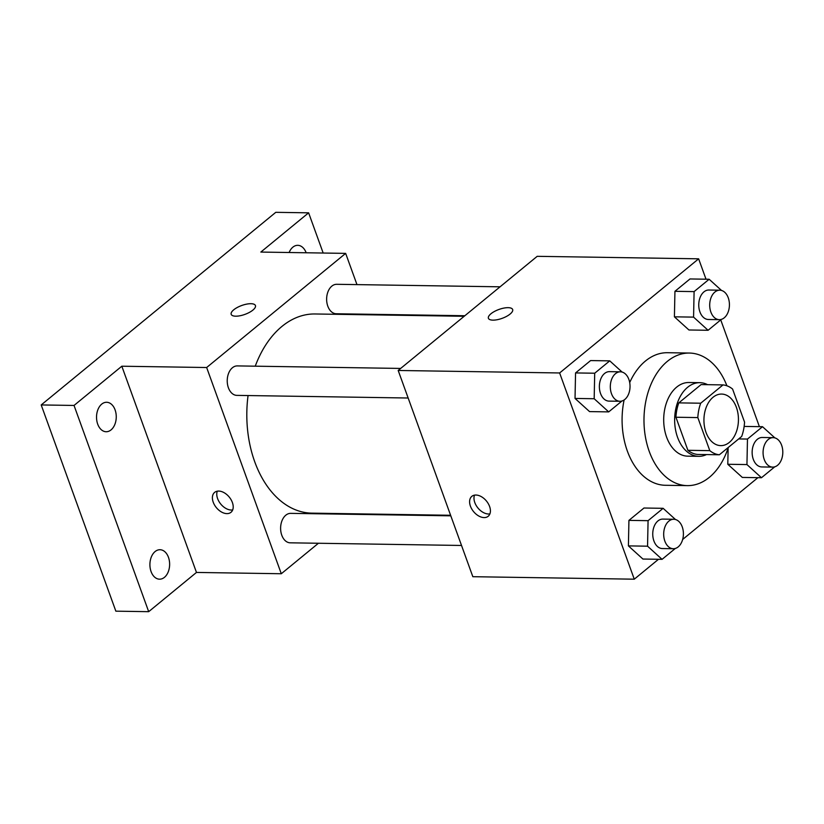 <?xml version="1.0" encoding="UTF-8"?>
<svg xmlns="http://www.w3.org/2000/svg" width="824" height="824" viewBox="0 0 824 824"><rect width="100%" height="100%" fill="white"/><g stroke="black" fill="none" stroke-linecap="round" stroke-linejoin="round"><path stroke-width="1.24" d="M705.983 432.332A25.781 17.253 -89.1 0 1 721.577 394.068A25.781 17.253 -89.1 0 1 738.438 420.106A25.781 17.253 -89.1 0 1 720.784 445.619A25.781 17.253 -89.1 0 1 705.983 432.332M719.373 454.776L741.662 436.473A35.01 23.433 -89.1 0 0 744.546 422.104L732.577 389.041A35.01 23.433 -89.1 0 0 722.998 384.911L700.709 403.214A35.01 23.433 -89.1 0 0 697.825 417.583L709.794 450.646A35.01 23.433 -89.1 0 0 719.373 454.776L697.475 454.436A35.01 23.433 -89.1 0 1 687.896 450.306L709.794 450.646M722.998 384.911L701.1 384.581L678.811 402.874L700.709 403.214M687.896 450.306L675.927 417.243L697.825 417.583M675.927 417.243A35.01 23.433 -89.1 0 1 678.811 402.874M707.6 384.674A36.833 24.648 90.9 0 0 699.864 382.676A36.833 24.648 90.9 0 0 687.628 387.28A36.833 24.648 90.9 0 0 675.319 428.532A36.833 24.648 90.9 0 0 698.721 456.331A36.833 24.648 90.9 0 0 706.529 454.57M698.721 456.331L687.783 456.166A36.833 24.648 -89.1 0 1 666.626 437.173A36.833 24.648 -89.1 0 1 676.679 387.115A36.833 24.648 -89.1 0 1 688.916 382.511L699.864 382.676M728.303 447.442A66.301 44.372 -89.1 0 1 687.329 485.624A66.301 44.372 -89.1 0 1 649.25 451.439A66.301 44.372 -89.1 0 1 689.369 353.053A66.301 44.372 -89.1 0 1 726.912 385.797M687.329 485.624L665.431 485.284A66.301 44.372 -89.1 0 1 627.363 451.099A66.301 44.372 -89.1 0 1 624.108 399.98M629.701 382.563A66.301 44.372 -89.1 0 1 667.481 352.713L689.369 353.053M721.515 290.45L709.145 279.254L689.987 278.955L674.938 291.315L674.413 316.828L688.936 329.981L708.094 330.28L721.361 319.382M774.89 437.904L762.519 426.698L747.471 439.058L746.946 464.571L727.798 464.273L728.128 447.957L727.798 464.273L742.321 477.426L761.469 477.724L774.735 466.837M759.398 426.657L720.743 319.887M706.014 279.202L698.639 258.818L559.63 372.963L634.274 579.19L658.51 559.28M682.663 539.452L757.905 477.673M622.12 372.067L609.75 360.861L590.602 360.572L575.554 372.932L575.028 398.435L589.551 411.598L608.699 411.887L621.966 401M675.495 519.522L663.124 508.315L643.977 508.017L628.928 520.377L628.403 545.89L642.926 559.043L662.074 559.341L675.34 548.444M698.639 258.818L537.197 256.326L398.188 370.47L559.63 372.963M492.927 320.145A12.896 4.728 160.1 0 1 488.405 318.291A12.896 4.728 160.1 0 1 498.922 309.464A12.896 4.728 160.1 0 1 512.652 309.515A12.896 4.728 160.1 0 1 506.554 316.385A12.896 4.728 160.1 0 1 492.927 320.145M398.188 370.47L472.832 576.697L634.274 579.19M470.432 506.163A12.896 8.333 50.6 0 1 471.833 496.347A12.896 8.333 50.6 0 1 486.448 501.023A12.896 8.333 50.6 0 1 488.189 516.277A12.896 8.333 50.6 0 1 470.432 506.163M489.889 513.888A12.896 8.333 50.6 0 1 474.809 502.568A12.896 8.333 50.6 0 1 474.511 495.142M488.405 318.301A12.896 4.728 160.1 0 1 498.922 309.474A12.896 4.728 160.1 0 1 512.652 309.525M450.604 515.278L311.946 513.146A99.591 66.651 -89.1 0 1 254.74 461.79A99.591 66.651 -89.1 0 1 248.065 395.551M255.244 366.186A99.591 66.651 -89.1 0 1 315.015 313.975L464.19 316.282M450.8 515.824L290.697 513.362A14.729 9.857 90.9 0 0 280.613 527.937A14.729 9.857 90.9 0 0 290.244 542.82L461.533 545.467M464.839 315.736L336.254 313.759A14.729 9.857 -89.1 0 1 327.798 306.157A14.729 9.857 -89.1 0 1 336.717 284.301L500.065 286.814M408.158 398.013L236.869 395.376A14.729 9.857 -89.1 0 1 228.403 387.774A14.729 9.857 -89.1 0 1 237.322 365.908L400.67 368.431M356.967 284.61L345.658 253.38L206.649 367.525L281.293 573.741L318.424 543.253M353.651 514.331L354.31 513.795M367.895 314.799L367.689 314.243M206.649 367.525L121.818 366.216L74.036 405.449L41.2 404.945L275.783 212.324L308.619 212.829L260.837 252.072L345.658 253.38M235.715 316.189A12.896 4.728 160.1 0 1 231.194 314.325A12.896 4.728 160.1 0 1 241.71 305.498A12.896 4.728 160.1 0 1 255.44 305.549A12.896 4.728 160.1 0 1 249.353 312.42A12.896 4.728 160.1 0 1 235.715 316.189M41.2 404.945L115.854 611.171L148.691 611.676L196.472 572.433L281.293 573.741M121.818 366.216L196.472 572.433M213.22 502.197A12.896 8.333 50.6 0 1 214.621 492.392A12.896 8.333 50.6 0 1 229.237 497.057A12.896 8.333 50.6 0 1 230.977 512.312A12.896 8.333 50.6 0 1 213.22 502.197M232.687 509.922A12.896 8.333 50.6 0 1 217.598 498.602A12.896 8.333 50.6 0 1 217.299 491.186M231.194 314.335A12.896 4.728 160.1 0 1 241.71 305.508A12.896 4.728 160.1 0 1 255.44 305.56M289.131 252.505A14.729 9.857 -89.1 0 1 297.763 245.325A14.729 9.857 -89.1 0 1 306.168 252.762M323.173 253.03L308.619 212.829M111.055 429.891A14.729 9.857 -89.1 0 1 106.162 431.735A14.729 9.857 -89.1 0 1 96.532 416.851A14.729 9.857 -89.1 0 1 106.626 402.277A14.729 9.857 -89.1 0 1 115.988 413.391A14.729 9.857 -89.1 0 1 111.055 429.891M164.44 577.346A14.729 9.857 -89.1 0 1 159.547 579.179A14.729 9.857 -89.1 0 1 149.906 564.306A14.729 9.857 -89.1 0 1 160 549.721A14.729 9.857 -89.1 0 1 169.363 560.845A14.729 9.857 -89.1 0 1 164.44 577.346M74.036 405.449L148.691 611.676M663.124 508.315L648.076 520.675L647.551 546.188L662.074 559.341M673.321 548.722L662.372 548.557A14.729 9.857 -89.1 0 1 653.916 540.966A14.729 9.857 -89.1 0 1 662.826 519.099L673.774 519.264A14.729 9.857 -89.1 0 1 683.405 534.148A14.729 9.857 -89.1 0 1 673.321 548.722A14.729 9.857 -89.1 0 1 664.855 541.131A14.729 9.857 -89.1 0 1 673.774 519.264M643.977 508.017L628.928 520.377L648.076 520.675M628.928 520.377L628.403 545.89L647.551 546.188M628.403 545.89L642.926 559.043M746.946 464.571L761.469 477.724M772.716 467.115L761.767 466.94A14.729 9.857 -89.1 0 1 753.311 459.349A14.729 9.857 -89.1 0 1 762.221 437.482L773.169 437.647A14.729 9.857 -89.1 0 1 782.8 452.531A14.729 9.857 -89.1 0 1 772.716 467.115A14.729 9.857 -89.1 0 1 764.25 459.514A14.729 9.857 -89.1 0 1 773.169 437.647M744.144 426.42L762.519 426.698M738.675 438.924L747.471 439.058M727.798 464.273L742.321 477.426M609.75 360.861L594.701 373.221L594.176 398.734L608.699 411.887M619.947 401.278L608.998 401.113A14.729 9.857 -89.1 0 1 600.541 393.512A14.729 9.857 -89.1 0 1 609.451 371.645L620.4 371.82A14.729 9.857 -89.1 0 1 630.03 386.693A14.729 9.857 -89.1 0 1 619.947 401.278A14.729 9.857 -89.1 0 1 611.48 393.676A14.729 9.857 -89.1 0 1 620.4 371.82M590.602 360.572L575.554 372.932L594.701 373.221M575.554 372.932L575.028 398.435L594.176 398.734M575.028 398.435L589.551 411.598M709.145 279.254L694.096 291.603L693.571 317.116L708.094 330.28M719.342 319.661L708.393 319.496A14.729 9.857 -89.1 0 1 699.926 311.894A14.729 9.857 -89.1 0 1 708.846 290.027L719.795 290.202A14.729 9.857 -89.1 0 1 729.425 305.086A14.729 9.857 -89.1 0 1 719.342 319.661A14.729 9.857 -89.1 0 1 710.875 312.069A14.729 9.857 -89.1 0 1 719.795 290.202M689.987 278.955L674.938 291.315L694.096 291.603M674.938 291.315L674.413 316.828L693.571 317.116M674.413 316.828L688.936 329.981"/></g></svg>
